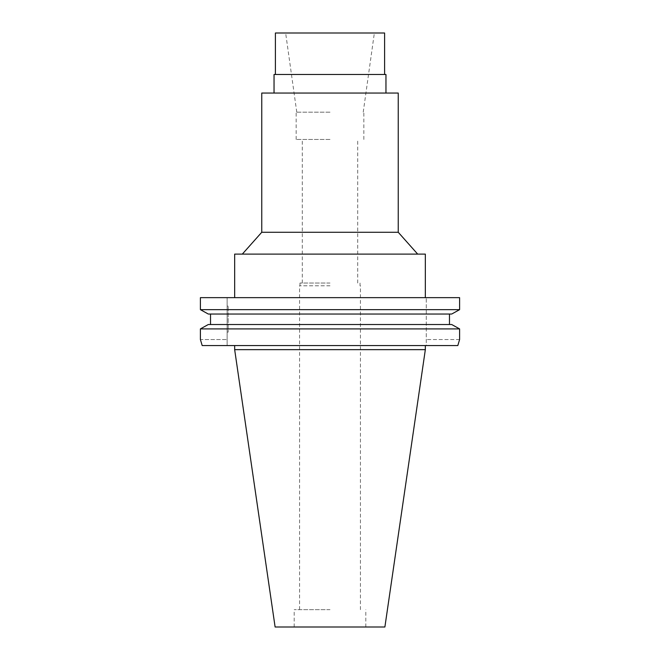 <?xml version="1.0" encoding="UTF-8"?>
<svg xmlns="http://www.w3.org/2000/svg" width="660" height="660" viewBox="0 0 660 660"><rect width="100%" height="100%" fill="white"/><g stroke="black" fill="none" stroke-linecap="round" stroke-linejoin="round"><path stroke-width="0.49" stroke-dasharray="3.3 2.47" d="M384.887 627L275.113 627M330 627L365.805 627L330 627M425.337 349.651L234.663 349.651M457.809 345.56L426.278 345.56L426.278 297.652L426.278 345.56L457.809 345.56L202.191 345.56M426.278 297.652L200.401 297.652L200.401 309.655L459.599 309.655L459.599 297.652L426.278 297.652M227.139 297.652L200.401 297.652L227.139 297.652L227.139 345.56L227.139 297.652M459.599 339.553L426.278 339.553L459.599 339.553L459.599 328.903L200.401 328.903L200.401 339.553L227.139 339.553L200.401 339.553M449.477 324.522L451.712 324.522L449.477 324.522L449.477 314.036L208.288 314.036L210.523 314.036L210.523 324.522L208.288 324.522L451.712 324.522M227.139 332.137L227.139 306.133L227.139 332.137L228.178 332.137L228.178 306.133L228.178 332.137M449.477 314.036L451.712 314.036M210.523 324.522L208.288 324.522M210.523 314.036L208.288 314.036M228.178 306.133L227.139 306.133M234.663 254.108L425.337 254.108M330 254.108L242.319 254.108L330 254.108M398.244 232.27L261.756 232.27M261.756 93.052L398.244 93.052M330 93.052L274.04 93.052L330 93.052M274.04 74.489L385.96 74.489M330 74.489L275.401 74.489L330 74.489M275.401 33L384.599 33M330 33L285.64 33L330 33M330 112.167L296.15 112.167L330 112.167M330 139.458L296.15 139.458L330 139.458M330 283.049L299.97 283.049L330 283.049M330 285.78L299.566 285.78L330 285.78M330 609.667L294.195 609.667L330 609.667M296.769 112.167L285.64 33M363.231 112.167L374.36 33M296.15 139.458L296.15 112.167M363.85 139.458L363.85 112.167M302.296 283.049L302.296 139.458M357.703 283.049L357.703 139.458M299.97 285.78L299.97 283.049M360.03 285.78L360.03 283.049M299.566 609.667L299.566 285.78M360.434 609.667L360.434 285.78M294.195 627L294.195 609.667M365.805 627L365.805 609.667"/><path stroke-width="0.99" d="M425.337 349.651L234.663 349.651L275.113 627L384.887 627L425.337 349.651L425.337 345.56M202.191 345.56L200.401 339.553L202.191 345.56L457.809 345.56L459.599 339.553L457.809 345.56M459.599 297.652L200.401 297.652L200.401 309.655L459.599 309.655L451.712 314.036L459.599 309.655L459.599 297.652M200.401 339.553L200.401 328.903L459.599 328.903L451.712 324.522L459.599 328.903L459.599 339.553M449.477 314.036L449.477 324.522M208.288 314.036L200.401 309.655L208.288 314.036L451.712 314.036M210.523 324.522L210.523 314.036M200.401 328.903L208.288 324.522L200.401 328.903M451.712 324.522L208.288 324.522M425.337 297.652L425.337 254.108L234.663 254.108L234.663 297.652M242.319 254.108L261.756 232.27L398.244 232.27L417.681 254.108M398.244 232.27L398.244 93.052L261.756 93.052L261.756 232.27M385.96 93.052L385.96 74.489L274.04 74.489L274.04 93.052M384.599 74.489L384.599 33L275.401 33L275.401 74.489M234.663 349.651L234.663 345.56"/></g></svg>

